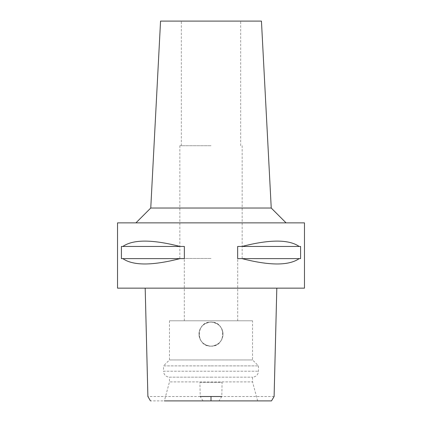<?xml version="1.0" encoding="UTF-8"?>
<svg xmlns="http://www.w3.org/2000/svg" width="422" height="422" viewBox="0 0 422 422"><rect width="100%" height="100%" fill="white"/><g stroke="black" fill="none" stroke-linecap="round" stroke-linejoin="round"><path stroke-width="0.32" stroke-dasharray="2.11 1.58" d="M169.459 320.783L252.541 320.783L169.459 320.783L169.459 359.95L252.541 359.95L169.459 359.95L163.525 365.885L211 365.885L163.525 365.885L163.525 371.228L258.475 371.228L163.525 371.228C163.878 374.831 165.857 376.809 169.459 377.162L211 377.162L169.459 377.162L169.459 381.91L252.541 381.91L169.459 381.91L164.369 400.9L257.631 400.9L150.49 400.9M203.04 400.9L200.207 396.516L199.912 382.501L222.088 382.506L221.793 396.516L218.96 400.9M199.912 382.501L222.088 382.501M274.105 396.516L221.793 396.516M200.207 396.516L147.895 396.516M211 346.156C195.486 346.884 195.507 321.379 211 322.123C217.541 322.577 221.518 326.101 222.932 332.694C222.974 340.691 218.997 345.18 211 346.156C217.541 345.702 221.518 342.179 222.932 335.585C222.974 327.588 218.997 323.099 211 322.123A12.016 12.016 0 0 0 198.984 334.14A12.016 12.016 0 0 0 211 346.156A12.016 12.016 0 0 0 223.016 334.14A12.016 12.016 0 0 0 211 322.123C204.459 322.577 200.482 326.101 199.068 332.694C199.026 340.691 203.003 345.18 211 346.156C204.459 345.702 200.482 342.179 199.068 335.585C199.026 327.588 203.003 323.099 211 322.123C226.466 321.358 226.535 346.9 211 346.156M304.468 288.147L117.532 288.147M211 288.147L276.753 288.147L211 288.147M117.532 222.869L304.468 222.869M179.999 258.623L121.415 258.623L121.415 246.459L184.351 246.459L184.351 258.623L122.823 258.623C133.146 265.755 152.205 265.755 179.999 258.623L122.823 258.623M184.351 246.459L179.999 246.459C152.205 239.327 133.146 239.327 122.823 246.459L184.351 246.459M299.177 258.623L237.649 258.623L237.649 246.459L300.585 246.459L300.585 258.623L242.001 258.623C269.795 265.755 288.854 265.755 299.177 258.623L242.001 258.623M300.585 246.459L299.177 246.459C288.854 239.327 269.795 239.327 242.001 246.459L300.585 246.459M211 222.869L286.074 222.869L211 222.869M271.24 208.03L150.76 208.03M160.56 21.1L261.44 21.1M211 21.1L181.328 21.1L211 21.1M211 145.722L179.846 145.722L211 145.722M211 258.475L179.846 258.475L211 258.475M211 365.885L258.475 365.885L211 365.885M211 377.162L252.541 377.162L211 377.162M242.001 246.459L299.177 246.459M122.823 246.459L179.999 246.459M181.328 145.722L181.328 21.1M240.672 145.722L240.672 21.1M179.846 258.475L179.846 145.722M242.154 258.475L242.154 145.722M184.298 320.783L184.298 258.475M237.702 320.783L237.702 258.475M257.631 400.9L252.541 381.91L252.541 377.162C256.143 376.809 258.122 374.831 258.475 371.228L258.475 365.885L252.541 359.95L252.541 320.783"/><path stroke-width="0.63" d="M203.04 400.9L218.96 400.9M276.811 288.147L274.105 396.516L271.51 400.9L164.369 400.9M200.207 396.516L221.793 396.516M117.532 288.147L304.468 288.147L304.468 222.869L117.532 222.869L117.532 288.147M122.823 258.623L121.415 258.623L121.415 246.459L122.823 246.459C133.146 239.327 152.205 239.327 179.999 246.459L184.351 246.459L184.351 258.623L179.999 258.623C152.205 265.755 133.146 265.755 122.823 258.623L179.999 258.623M242.001 258.623L237.649 258.623L237.649 246.459L242.001 246.459C269.795 239.327 288.854 239.327 299.177 246.459L300.585 246.459L300.585 258.623L299.177 258.623C288.854 265.755 269.795 265.755 242.001 258.623L299.177 258.623M160.555 21.1L150.76 208.03L271.24 208.03M261.44 21.1L160.56 21.1M299.177 246.459L242.001 246.459M179.999 246.459L122.823 246.459M211 396.516L211 400.9M145.189 288.147L147.895 396.516L150.49 400.9M150.76 208.03L135.926 222.869M261.445 21.1L271.24 208.035L286.074 222.869"/></g></svg>
